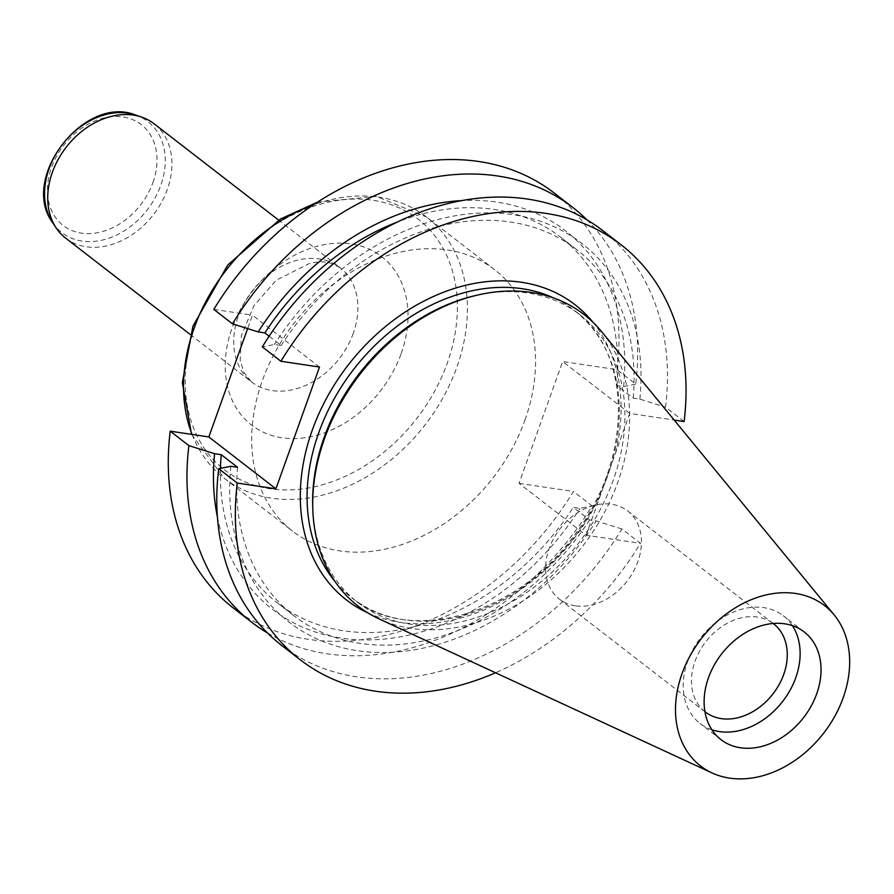 <?xml version="1.0" encoding="UTF-8"?>
<svg xmlns="http://www.w3.org/2000/svg" width="894" height="894" viewBox="0 0 894 894"><rect width="100%" height="100%" fill="white"/><g stroke="black" fill="none" stroke-linecap="round" stroke-linejoin="round"><path stroke-width="0.67" stroke-dasharray="4.47 3.35" d="M319.516 367.043L252.443 315.157L247.627 328.59M281.666 645.412A262.277 200.032 127.7 0 0 621.933 528.98L640.495 543.34A262.277 200.032 127.7 0 1 495.522 672.769M684.111 421.543L665.538 407.195A262.277 200.032 127.7 0 0 602.601 230.484M233.166 607.886A262.277 200.032 127.7 0 0 573.423 491.465L592.119 505.926A262.277 200.032 -52.3 0 1 267.474 632.952M586.978 219.868A262.277 200.032 -52.3 0 1 635.723 384.129L617.039 369.669L562.661 361.545L519.045 483.33L586.118 535.215L640.495 543.34M586.118 535.215L629.734 413.419L674.199 420.068M617.039 369.669A262.277 200.032 127.7 0 0 554.09 192.959M524.957 420.057A165.211 126.009 127.7 0 0 494.706 269.742A165.211 126.009 127.7 0 0 293.958 323.337A165.211 126.009 127.7 0 0 292.55 531.114A165.211 126.009 127.7 0 0 524.957 420.057M213.822 309.391L252.443 315.157M519.045 483.33L573.423 491.465M475.586 295.534A181.739 138.604 -52.3 0 1 579.971 314.8A181.739 138.604 -52.3 0 1 578.418 543.362A181.739 138.604 -52.3 0 1 357.6 602.31A181.739 138.604 -52.3 0 1 312.699 506.127M601.472 331.495A184.443 140.671 -52.3 0 1 582.441 546.469A184.443 140.671 -52.3 0 1 379.157 618.927M711.87 729.761A68.045 51.897 -52.3 0 1 700.036 723.447A68.045 51.897 -52.3 0 1 700.617 637.869A68.045 51.897 -52.3 0 1 783.3 615.787A68.045 51.897 -52.3 0 1 792.386 625.655M704.941 711.702A55.763 42.521 -52.3 0 1 705.735 641.825A55.763 42.521 -52.3 0 1 773.165 623.487M575.345 605.819A55.763 42.521 -52.3 0 1 559.42 599.148A55.763 42.521 -52.3 0 1 553.744 538.378A55.763 42.521 -52.3 0 1 611.708 504.261A55.763 42.521 -52.3 0 1 627.644 510.932A55.763 42.521 -52.3 0 1 633.321 571.702A55.763 42.521 -52.3 0 1 575.345 605.819M269.128 336.2L281.141 345.497L274.469 344.492L262.333 346.906M621.933 528.98L596.242 520.911L589.571 519.917L573.3 507.334L579.971 508.328L592.119 505.926M635.723 384.129L623.587 386.543L616.916 385.537L633.187 398.132L639.858 399.126L665.538 407.195M629.734 413.419L562.661 361.545M639.858 399.126A239.346 182.544 127.7 0 0 513.402 214.739A239.346 182.544 127.7 0 0 274.469 344.492M633.187 398.132A231.3 176.409 127.7 0 0 576.865 249.75A231.3 176.409 127.7 0 0 281.141 345.497M616.916 385.537A231.3 176.409 127.7 0 0 560.594 237.156A231.3 176.409 127.7 0 0 397.953 221.768M623.587 386.543A239.346 182.544 127.7 0 0 462.153 200.569M230.864 466.288A239.346 182.544 127.7 0 0 357.321 650.676A239.346 182.544 127.7 0 0 596.242 520.911M217.41 517A239.346 182.544 127.7 0 0 370.652 639.88A239.346 182.544 127.7 0 0 579.971 508.328M220.438 468.355A231.3 176.409 127.7 0 0 277.576 603.081A231.3 176.409 127.7 0 0 573.3 507.334M237.536 467.283A231.3 176.409 127.7 0 0 293.847 615.664A231.3 176.409 127.7 0 0 589.571 519.917M65.597 238.095A72.28 55.126 127.7 0 0 167.29 189.517A72.28 55.126 127.7 0 0 154.047 123.752M600.254 495.734A186.69 142.381 -52.3 0 1 368.015 612.971M592.912 322.209A186.69 142.381 -52.3 0 1 615.586 452.9M334.982 581.458A181.739 138.604 127.7 0 0 352.046 598.019A181.739 138.604 127.7 0 0 572.864 539.06A181.739 138.604 127.7 0 0 574.417 310.509A181.739 138.604 127.7 0 0 554.101 298.16M195.395 325.662A158.383 120.802 -52.3 0 1 372.943 200.256A158.383 120.802 -52.3 0 1 447.212 363.31A158.383 120.802 -52.3 0 1 269.653 488.727A158.383 120.802 -52.3 0 1 195.395 325.662M401.205 353.51A106.408 81.153 127.7 0 0 304.362 250.622A106.408 81.153 127.7 0 0 244.274 418.459A106.408 81.153 127.7 0 0 401.205 353.51M192.076 434.45A165.211 126.009 127.7 0 0 224.383 478.391A165.211 126.009 127.7 0 0 456.8 367.345A165.211 126.009 127.7 0 0 426.539 217.018A165.211 126.009 127.7 0 0 313.313 204.927M353.264 333.361A72.28 55.126 -52.3 0 1 251.583 381.939A72.28 55.126 -52.3 0 1 252.197 291.042A72.28 55.126 -52.3 0 1 340.022 267.597A72.28 55.126 -52.3 0 1 353.264 333.361M52.679 222.684A70.235 53.562 127.7 0 0 108.99 238.184A70.235 53.562 127.7 0 0 160.73 185.46A70.235 53.562 127.7 0 0 135.877 115.114M152.908 182.622A63.765 48.634 127.7 0 0 94.876 120.958A63.765 48.634 127.7 0 0 58.859 221.544A63.765 48.634 127.7 0 0 152.908 182.622M579.971 314.8L574.417 310.509C632.002 351.867 633.522 457.247 575.837 533.159C518.464 615.128 409.083 645.859 352.046 598.019L357.6 602.31M804.22 631.969L783.3 615.787M720.955 739.629L700.036 723.447M773.489 623.744L627.644 510.932M705.265 711.948L559.42 599.148M560.594 237.156L576.865 249.75M277.576 603.081L293.847 615.664M191.54 434.372L224.383 478.391L292.55 531.114M317.649 202.089L376.273 196.378L426.539 217.018L494.706 269.742M190.187 334.457L251.583 381.939L244.028 372.63L240.173 360.327L241.335 335.731L253.862 305.782L276.235 280.202L310.799 262.802L322.008 261.774L329.081 262.613L340.022 267.597L278.637 220.114"/><path stroke-width="1.34" d="M247.627 328.59L208.827 436.954L275.9 488.828L319.516 367.043L280.895 361.265L262.333 346.906A262.277 200.032 127.7 0 1 602.601 230.484L621.162 244.833A262.277 200.032 -52.3 0 1 684.111 421.543L674.199 420.068M300.228 659.772L281.666 645.412A262.277 200.032 127.7 0 1 218.717 468.702L237.29 483.062A262.277 200.032 127.7 0 0 300.228 659.772A262.277 200.032 127.7 0 0 495.522 672.769M280.895 361.265A262.277 200.032 -52.3 0 1 621.162 244.833M170.218 431.176L188.902 445.637A262.277 200.032 -52.3 0 0 251.851 622.347L233.166 607.886A262.277 200.032 127.7 0 1 170.218 431.176L208.827 436.954M267.474 632.952A262.277 200.032 -52.3 0 1 251.851 622.347M275.9 488.828L237.29 483.062M572.775 207.419L554.09 192.959A262.277 200.032 127.7 0 0 213.822 309.391L232.507 323.84A262.277 200.032 -52.3 0 1 572.775 207.419A262.277 200.032 -52.3 0 1 586.978 219.868M712.004 772.919L379.157 618.927A184.443 140.671 -52.3 0 1 312.777 508.686L312.699 506.127A181.739 138.604 -52.3 0 1 324.31 436.954A181.739 138.604 -52.3 0 1 475.586 295.534L478.078 294.953A184.443 140.671 -52.3 0 1 601.472 331.495L834.191 614.938A101.368 77.309 -52.3 0 1 823.732 733.091A101.368 77.309 -52.3 0 1 712.004 772.919A101.368 77.309 -52.3 0 1 681.999 673.752A101.368 77.309 -52.3 0 1 753.184 598.924A101.368 77.309 -52.3 0 1 834.191 614.938M312.777 508.686A184.443 140.671 -52.3 0 1 324.556 438.485A184.443 140.671 -52.3 0 1 478.078 294.953M708.495 677.708A68.045 51.897 -52.3 0 1 804.22 631.969A68.045 51.897 -52.3 0 1 811.137 706.126A68.045 51.897 -52.3 0 1 740.4 747.764A68.045 51.897 -52.3 0 1 720.955 739.629A68.045 51.897 -52.3 0 1 708.495 677.708M792.386 625.655A68.045 51.897 -52.3 0 1 785.636 697.376A68.045 51.897 -52.3 0 1 719.48 731.583A68.045 51.897 -52.3 0 1 711.87 729.761M773.165 623.487A55.763 42.521 -52.3 0 1 773.489 623.744A55.763 42.521 -52.3 0 1 779.166 684.502A55.763 42.521 -52.3 0 1 721.19 718.62A55.763 42.521 -52.3 0 1 705.265 711.948A55.763 42.521 -52.3 0 1 704.941 711.702M218.717 468.702L230.864 466.288L237.536 467.283L221.265 454.7L214.594 453.705L188.902 445.637M232.507 323.84L258.198 331.909L264.87 332.914L269.128 336.2M397.953 221.768A231.3 176.409 127.7 0 0 264.87 332.914M462.153 200.569A239.346 182.544 127.7 0 0 258.198 331.909M214.594 453.705A239.346 182.544 127.7 0 0 217.41 517M221.265 454.7A231.3 176.409 127.7 0 0 220.438 468.355M278.637 220.114L154.047 123.752A72.28 55.126 127.7 0 0 141.71 117.125A72.28 55.126 127.7 0 0 66.223 147.197A72.28 55.126 127.7 0 0 56.087 227.825A72.28 55.126 127.7 0 0 65.597 238.095L190.187 334.457M368.015 612.971A186.69 142.381 -52.3 0 1 312.285 430.115A186.69 142.381 -52.3 0 1 443.67 292.193A186.69 142.381 -52.3 0 1 592.912 322.209M554.101 298.16A181.739 138.604 127.7 0 0 318.767 432.662A181.739 138.604 127.7 0 0 334.982 581.458M313.313 204.927A165.211 126.009 127.7 0 0 194.132 328.076A165.211 126.009 127.7 0 0 192.076 434.45M141.71 117.125L135.877 115.114A70.235 53.562 127.7 0 0 62.524 144.336A70.235 53.562 127.7 0 0 52.679 222.684L56.087 227.825M191.54 434.372L182.365 382.587L192.914 326.265L227.702 265.06L280.425 219.019L317.649 202.089M135.877 115.114C84.55 93.971 19.31 178.319 52.679 222.684"/></g></svg>
